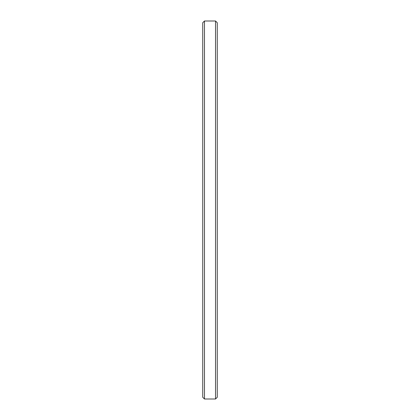 <?xml version="1.0" encoding="UTF-8"?>
<svg xmlns="http://www.w3.org/2000/svg" width="420" height="420" viewBox="0 0 420 420"><rect width="100%" height="100%" fill="white"/><g stroke="black" fill="none" stroke-linecap="round" stroke-linejoin="round"><path stroke-width="0.63" d="M217.271 22.743L215.523 21L215.523 399L217.271 397.257L217.271 22.743L217.271 397.257L215.523 399L215.523 21L204.477 21L204.477 399L215.523 399L204.477 399L204.477 21L202.729 22.743L202.729 397.257L204.477 399L202.729 397.257L202.729 22.743L204.477 21L215.523 21L217.271 22.743"/></g></svg>

